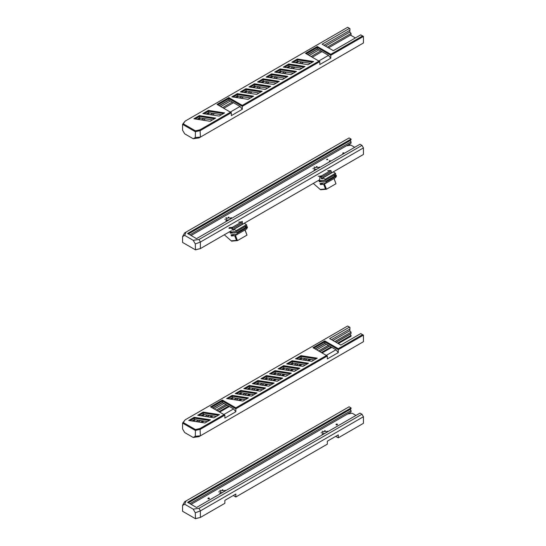 <?xml version="1.0" encoding="UTF-8"?>
<svg xmlns="http://www.w3.org/2000/svg" width="546" height="546" viewBox="0 0 546 546"><rect width="100%" height="100%" fill="white"/><g stroke="black" fill="none" stroke-linecap="round" stroke-linejoin="round"><path stroke-width="0.82" d="M244.977 229.948L246.983 235.121L237.462 240.615L235.449 235.415L234.678 235.688L236.486 240.356L237.462 240.615L231.579 241.141L224.297 234.794M236.486 240.356L231.108 240.834M246.983 235.121L245.093 229.886M238.732 222.133L241.837 221.853L242.253 222.918L241.837 221.853L232.316 227.348L229.211 227.627M234.678 235.688L231.449 235.974L231.006 234.841L235.278 234.254L236.241 234.998L237.141 233.333L236.862 232.596L230.364 233.176L229.948 232.111L236.445 231.531L236.111 230.658L234.016 229.259L233.729 230.105L232.296 230.037L242.642 224.065L242.212 222.945M242.642 224.065L243.086 224.024M234.016 229.259L244.362 223.287L246.458 224.686L246.792 225.553L236.445 231.531M244.533 226.863L247.208 226.617L247.495 227.354L246.587 229.02L236.241 234.998M228.904 228.405L231.75 228.153L232.316 227.348L232.732 228.412L242.253 222.918M231.75 228.153L231.961 228.685L232.732 228.412M232.296 230.037L231.961 228.685M235.449 235.415L236.206 234.978M230.364 233.176L232.623 231.873M236.862 232.596L247.208 226.617M237.141 233.333L247.495 227.354M231.449 235.974L233.852 234.589M236.111 230.658L246.458 224.686M333.968 178.569L335.974 183.743L326.453 189.237L324.44 184.036L323.669 184.309L325.477 188.977L326.453 189.237L320.577 189.762L313.288 183.415M325.477 188.977L320.099 189.455M335.974 183.743L334.084 178.508M327.723 170.748L330.828 170.475L331.245 171.54L330.828 170.475L321.307 175.969L318.202 176.249M323.669 184.309L320.441 184.596L320.004 183.463L324.269 182.876L325.232 183.62L326.139 181.955L325.853 181.217L319.355 181.798L318.939 180.726L325.436 180.146L325.102 179.279L323.007 177.88L322.72 178.726L321.287 178.658L331.634 172.679L331.204 171.567M331.634 172.679L332.077 172.645M323.007 177.88L333.353 171.908L335.449 173.307L335.783 174.174L325.436 180.146M333.524 175.478L336.2 175.239L336.486 175.976L335.578 177.641L325.232 183.62M319.813 176.856L320.741 176.774L321.307 175.969L321.724 177.034L331.245 171.54M320.741 176.774L320.952 177.307L321.724 177.034M321.287 178.658L320.952 177.307M324.44 184.036L325.198 183.599M319.355 181.798L321.614 180.487M325.853 181.217L336.2 175.239M326.139 181.955L336.486 175.976M320.441 184.596L322.843 183.21M325.102 179.279L335.449 173.307M354.702 147.318L350.935 145.14L346.389 145.843M226.433 220.584L225.805 220.734L226.433 220.584M227.825 220.564A2.341 1.351 180 0 1 226.317 219.301A2.341 1.351 180 0 1 227.757 218.052A2.341 1.351 180 0 1 230.31 218.345A2.341 1.351 180 0 1 230.849 218.823M231.402 217.718L230.774 217.868L231.402 217.718M225.402 219.151L224.781 219.301L225.402 219.151M228.917 217.124L228.289 217.274L228.917 217.124M226.433 217.718L225.805 217.868L226.433 217.718M314.598 169.922L313.97 170.072L314.598 169.922M315.704 169.826A2.341 1.351 180 0 1 314.476 168.639A2.341 1.351 180 0 1 315.922 167.39A2.341 1.351 180 0 1 318.475 167.683A2.341 1.351 180 0 1 318.878 167.997M319.56 167.056L318.939 167.206L319.56 167.056M330.248 161.432A0.696 0.403 180 0 1 329.647 160.708A0.696 0.403 180 0 1 330.514 161.282M343.727 153.651A0.73 0.423 180 0 1 343.188 152.866A0.73 0.423 180 0 1 344.151 153.406M313.568 168.489L312.94 168.639L313.568 168.489M317.076 166.462L316.455 166.612L317.076 166.462M314.598 167.056L313.97 167.206L314.598 167.056M327.812 159.302A0.696 0.403 180 0 1 326.631 159.589A0.696 0.403 180 0 1 327.812 159.302M227 220.256A2.341 1.351 180 0 1 229.02 219.881M315.165 169.594A2.341 1.351 180 0 1 316.796 169.199M242.308 105.385L318.987 61.118L319.813 61.596L242.308 106.34L242.308 105.385L228.815 97.597L228.815 98.553L242.308 106.34L242.308 109.289L240.028 106.456L230.303 112.073M217.847 104.887L228.815 98.553L228.815 99.986L240.028 106.456M230.508 112.196L231.34 112.674L200.382 130.542L195.304 131.716L182.569 124.365L185.101 121.144L183.258 123.806L195.441 130.842L200.054 129.777L230.508 112.196L217.021 104.409L228.815 97.597M200.054 129.777L200.423 137.094L363.431 42.984L363.431 36.411L330.78 55.262L317.294 47.475L306.32 53.801M318.987 61.118L305.494 53.324L317.294 46.519L330.78 54.307L362.599 35.934L360.735 34.855L333.353 50.669L322.126 44.185L349.508 28.378L347.645 27.3L185.101 121.144M288.786 63.971L305.03 66.482L299.542 69.649L283.299 67.138L288.786 63.971L288.964 64.824L284.603 67.342M271.635 73.874L287.879 76.385L282.391 79.552L266.155 77.041L271.635 73.874L271.812 74.727L267.458 77.245M254.491 83.77L270.727 86.288L265.247 89.455L249.003 86.937L254.491 83.77L254.668 84.63L250.307 87.142M237.339 93.673L253.583 96.185L248.096 99.352L231.859 96.84L237.339 93.673L237.517 94.526L233.162 97.045M245.918 88.725L262.155 91.237L256.668 94.403L240.431 91.892L245.918 88.725L246.089 89.578L241.735 92.09M263.063 78.822L279.306 81.334L273.819 84.5L257.575 81.989L263.063 78.822L263.24 79.675L258.886 82.193M280.214 68.926L296.451 71.437L290.963 74.604L274.727 72.092L280.214 68.926L280.385 69.779L276.03 72.29M313.602 61.534L308.115 64.701L291.871 62.189L297.358 59.023L313.602 61.534M199.365 115.602L215.609 118.113L210.121 121.28L193.878 118.769L199.365 115.602L199.543 116.455L195.181 118.967M202.88 113.568L208.367 110.401L224.611 112.913L219.123 116.08L202.88 113.568M328.494 47.857L351.064 34.828L351.064 33.456L327.3 47.174M320.795 50.928L311.07 56.545M301.699 61.957L299.304 63.336M293.12 66.905L290.725 68.291M284.548 71.854L282.152 73.239M275.976 76.809L273.58 78.187M267.404 81.757L265.001 83.142M258.824 86.705L256.429 88.09M250.252 91.653L247.857 93.038M241.68 96.608L239.285 97.987M232.323 102.006L222.591 107.623M212.708 113.336L210.306 114.715M203.699 118.53L201.303 119.915M351.064 33.456L349.822 32.023L325.443 46.096M318.932 49.85L309.207 55.467M298.758 61.5L296.362 62.886M290.185 66.448L287.79 67.834M281.613 71.403L279.218 72.782M273.034 76.351L270.639 77.737M264.462 81.299L262.066 82.685M255.89 86.254L253.494 87.633M247.318 91.202L244.915 92.588M238.739 96.151L236.343 97.536M230.46 100.935L220.734 106.552M209.766 112.879L207.371 114.264M200.764 118.079L198.369 119.458M200.423 137.094L198.976 137.926L193.202 138.745L195.304 137.531L195.441 130.842M195.304 137.531L200.382 137.087M297.358 59.023L297.536 59.876L293.182 62.394M312.469 62.189L297.536 59.876L297.536 61.309L310.51 63.316M295.325 72.086L280.385 69.779L280.385 71.212L293.366 73.219M278.173 81.989L263.24 79.675L263.24 81.108L276.215 83.122M261.029 91.885L246.089 89.578L246.089 91.011L259.07 93.018M252.45 96.84L237.517 94.526L237.517 95.959L250.491 97.966M269.601 86.937L254.668 84.63L254.668 86.063L267.642 88.07M286.746 77.041L271.812 74.727L271.812 76.16L284.787 78.167M303.897 67.138L288.964 64.824L288.964 66.264L301.938 68.27M208.367 110.401L208.545 111.254L204.19 113.773M223.478 113.568L208.545 111.254L208.545 112.688L221.519 114.694M214.476 118.762L199.543 116.455L199.543 117.888L212.517 119.895M317.294 46.519L317.294 48.908L328.501 55.378L318.775 60.995M330.78 54.307L330.78 58.21L328.501 55.378M183.258 123.806L182.569 124.365L182.569 130.18L184.678 133.825L193.202 138.745M362.599 35.934L363.431 36.411M319.813 61.596L319.813 64.544L330.78 58.21M231.34 112.674L231.34 115.622L242.308 109.289M307.562 54.518L317.294 48.908M219.089 105.603L228.815 99.986M295.14 62.694L297.536 61.309M286.561 67.643L288.964 66.264M277.989 72.598L280.385 71.212M269.417 77.546L271.812 76.16M260.845 82.494L263.24 81.108M252.266 87.442L254.668 86.063M243.693 92.397L246.089 91.011M235.121 97.345L237.517 95.959M206.149 114.073L208.545 112.688M197.14 119.274L199.543 117.888M321.983 51.617L312.257 57.234M303.576 62.244L301.18 63.629M294.997 67.192L292.601 68.578M286.425 72.147L284.029 73.526M277.853 77.095L275.457 78.481M269.28 82.043L266.878 83.429M260.701 86.998L258.306 88.377M252.129 91.946L249.734 93.332M243.557 96.895L241.161 98.28M233.511 102.696L223.785 108.313M214.585 113.623L212.182 115.008M205.583 118.823L203.18 120.209M324.003 45.27L349.925 30.303L349.925 28.617L349.508 28.378M317.499 49.024L307.773 54.641M229.027 100.102L219.294 105.719M349.822 32.023L349.822 30.364M355.405 37.933L350.546 35.128M319.813 176.692L319.813 179.648L242.922 224.037M195.304 243.953L195.441 249.85L200.382 248.594L195.304 249.768L182.569 242.424L182.569 236.602L184.678 235.387L193.202 240.315L195.304 243.953L200.382 242.049L363.431 147.891L363.431 154.463L331.92 172.659M350.027 140.513L351.064 141.769L351.064 143.141L191.086 235.503M231.34 230.726L200.382 248.594L200.382 242.049M241.55 221.881L242.308 221.444L242.308 223.191M184.678 235.387L186.09 232.057L349.099 137.947L351.064 139.08L187.565 233.476L196.519 238.643L360.012 144.246L361.978 145.386L198.976 239.496L193.202 240.315M200.423 242.001L198.976 239.496M363.431 147.891L361.978 145.386M186.09 232.057L184.603 232.937L182.569 236.602M350.027 140.636L188.39 233.954M351.064 141.769L189.892 234.821M351.064 139.08L351.064 139.919L188.288 233.893M349.822 143.857L349.925 144.977L349.174 145.413M349.822 144.922L348.887 145.454M222.543 492.465A2.341 1.351 -0 0 0 220.939 492.861M324.89 433.374A2.341 1.351 -0 0 0 323.293 433.77M347.645 413.964L352.231 413.261L355.978 415.424M220.372 490.322L219.745 490.472L220.372 490.322M219.342 491.755L218.721 491.905L219.342 491.755M222.857 489.728L222.229 489.878L222.857 489.728M209.2 498.116A0.73 0.423 -0 0 0 207.951 498.416A0.73 0.423 -0 0 0 209.411 498.416A0.73 0.423 -0 0 0 209.2 498.116M322.72 431.231L322.099 431.381L322.72 431.231M321.69 432.664L321.068 432.814L321.69 432.664M325.204 430.637L324.583 430.787L325.204 430.637M337.264 424.187A0.73 0.423 -0 0 0 336.015 424.488A0.73 0.423 -0 0 0 337.483 424.488A0.73 0.423 -0 0 0 337.264 424.187M220.372 493.188L219.745 493.338L220.372 493.188M224.645 491.25A2.341 1.351 -0 0 0 224.249 490.95A2.341 1.351 -0 0 0 221.703 490.656A2.341 1.351 -0 0 0 220.256 491.905A2.341 1.351 -0 0 0 221.464 493.086M225.341 490.322L224.713 490.472L225.341 490.322M322.72 434.097L322.099 434.247L322.72 434.097M326.993 432.159A2.341 1.351 -0 0 0 326.604 431.859A2.341 1.351 -0 0 0 324.051 431.565A2.341 1.351 -0 0 0 322.604 432.814A2.341 1.351 -0 0 0 323.812 433.995M327.689 431.231L327.061 431.381L327.689 431.231M195.304 512.803L195.441 518.7L200.382 517.444L195.304 518.618L182.569 511.268L182.569 505.453L184.678 504.238L193.202 509.159L195.304 512.803L200.382 510.899L363.431 416.741L363.431 423.314L338.281 437.831L335.729 436.356M338.281 437.831L338.281 434.875L327.313 441.209L327.313 444.164L235.838 496.976L235.838 494.028L224.87 500.354L224.87 503.31L200.382 517.444L200.382 510.899M235.838 496.976L233.285 495.502M350.027 409.363L351.064 410.619L351.064 411.991L191.086 504.354M184.678 504.238L186.09 500.907L349.099 406.79L351.064 407.93L187.565 502.32L196.519 507.493L360.012 413.097L361.978 414.23L198.976 508.34L193.202 509.159M200.423 510.851L198.976 508.34M363.431 416.741L361.978 414.23M186.09 500.907L184.603 501.788L182.569 505.453M350.027 409.48L188.39 502.798M351.064 410.619L189.892 503.665M351.064 407.93L351.064 408.763L188.288 502.743M349.822 412.708L349.822 413.629M292.185 360.729L308.429 363.24L302.941 366.407L286.698 363.895L292.185 360.729L292.363 361.582L288.008 364.1M307.296 363.895L292.363 361.582L292.363 363.015L305.337 365.028M224.044 414.646L210.551 406.859L222.352 400.047L235.838 407.835L326.488 355.501L312.995 347.713L324.795 340.902L338.281 348.689L362.599 334.65L360.735 333.579L340.861 345.052L329.634 338.575L349.508 327.095L347.645 326.017L185.101 419.867L183.258 422.529L195.441 429.559L200.054 428.494L224.044 414.646L224.87 415.124L200.382 429.265L195.304 430.439L182.569 423.089L185.101 419.867M300.983 355.651L317.219 358.162L311.739 361.329L295.495 358.818L300.983 355.651L301.153 356.504L296.799 359.022M294.369 371.362L278.126 368.843L283.613 365.677L299.85 368.188L294.369 371.362M277.218 381.258L260.974 378.747L266.462 375.58L282.705 378.091L277.218 381.258M260.073 391.161L243.83 388.65L249.317 385.483L265.554 387.994L260.073 391.161M242.922 401.057L226.679 398.546L232.166 395.379L248.41 397.891L242.922 401.057M188.704 420.475L194.192 417.308L210.428 419.819L204.948 422.986L188.704 420.475M203.194 412.107L219.437 414.619L213.95 417.786L197.707 415.274L203.194 412.107L203.371 412.96L199.01 415.479M251.494 396.109L235.258 393.598L240.745 390.431L256.982 392.943L251.494 396.109M268.646 386.206L252.402 383.695L257.889 380.528L274.133 383.039L268.646 386.206M285.79 376.31L269.553 373.798L275.041 370.632L291.277 373.143L285.79 376.31M298.723 368.843L283.784 366.537L283.613 365.677M281.388 369.349L283.784 367.97L283.784 366.537L279.429 369.048M290.144 373.792L275.211 371.485L275.041 370.632M272.816 374.303L275.211 372.918L275.211 371.485L270.857 373.996M281.572 378.747L266.639 376.433L266.462 375.58M264.244 379.252L266.639 377.866L266.639 376.433L262.285 378.951M273 383.695L258.067 381.388L257.889 380.528M255.671 384.2L258.067 382.821L258.067 381.388L253.713 383.899M264.428 388.643L249.488 386.336L249.317 385.483M247.092 389.155L249.488 387.769L249.488 386.336L245.134 388.848M255.849 393.598L240.916 391.284L240.745 390.431M238.52 394.103L240.916 392.717L240.916 391.284L236.561 393.803M247.277 398.546L232.343 396.232L232.166 395.379M229.948 399.051L232.343 397.665L232.343 396.232L227.989 398.751M232.343 397.665L245.318 399.679M240.916 392.717L253.89 394.724M249.488 387.769L262.469 389.776M258.067 382.821L271.041 384.828M266.639 377.866L279.613 379.873M275.211 372.918L288.186 374.925M283.784 367.97L296.765 369.976M235.838 407.835L235.838 411.745L224.87 418.079L224.87 415.124M222.352 400.047L222.352 401.003L211.384 407.336M338.281 348.689L338.281 352.6L327.313 358.934L327.313 355.978L235.838 408.797L222.352 401.003L222.352 402.436L233.565 408.913L223.833 414.53M327.313 355.978L326.488 355.501M218.304 415.274L203.371 412.96L203.371 414.394L216.346 416.407M200.969 415.779L203.371 414.394M194.192 417.308L194.369 418.161L190.008 420.673M209.302 420.468L194.369 418.161L194.369 419.594L207.344 421.601M191.967 420.98L194.369 419.594M324.795 340.902L324.795 341.857L313.827 348.191M362.599 334.65L363.431 335.128L338.281 349.645L324.795 341.857L324.795 343.291L336.008 349.768L326.283 355.385M349.508 327.095L349.925 327.334L349.925 329.026L331.511 339.653M325 343.414L315.274 349.03M222.556 402.559L212.831 408.176M335.995 342.246L351.064 333.545L351.064 332.173L334.807 341.557M328.296 345.318L318.571 350.935M305.316 358.585L302.921 359.964M296.526 363.663L294.123 365.042M287.947 368.611L285.551 369.997M279.375 373.56L276.979 374.945M270.802 378.514L268.407 379.893M262.23 383.463L259.828 384.848M253.651 388.411L251.256 389.796M245.079 393.366L242.683 394.744M236.507 398.314L234.111 399.699M225.853 404.463L216.127 410.08M207.528 415.042L205.132 416.427M198.526 420.236L196.13 421.621M351.064 332.173L349.822 330.74L332.944 340.486M326.433 344.239L316.707 349.856M302.382 358.128L299.986 359.514M293.584 363.206L291.189 364.592M285.012 368.154L282.616 369.54M276.44 373.109L274.037 374.488M267.861 378.057L265.465 379.443M259.289 383.005L256.893 384.391M250.716 387.96L248.321 389.339M242.144 392.908L239.742 394.294M233.565 397.857L231.17 399.242M223.99 403.385L214.264 409.002M204.593 414.585L202.197 415.97M195.591 419.785L193.195 421.171M195.304 436.254L200.423 435.81L198.976 436.65L193.202 437.469L195.304 436.254L195.441 429.559M200.054 428.494L200.382 435.81M183.258 422.529L182.569 423.089L182.569 428.903L184.678 432.548L193.202 437.469M200.423 435.81L363.431 341.7L363.431 335.128M338.281 352.6L336.008 349.768M315.069 348.908L324.795 343.291M235.838 411.745L233.565 408.913M212.619 408.053L222.352 402.436M289.967 364.4L292.363 363.015M329.491 346.007L319.758 351.617M307.193 358.872L304.798 360.258M298.403 363.95L296 365.335M289.824 368.905L287.428 370.284M281.251 373.853L278.856 375.238M272.679 378.801L270.284 380.187M264.107 383.749L261.705 385.135M255.528 388.704L253.132 390.09M246.956 393.652L244.56 395.038M238.384 398.6L235.988 399.986M227.04 405.152L217.315 410.763M209.405 415.329L207.009 416.714M200.402 420.529L198.007 421.915M338.322 343.591L351.064 336.234L351.064 335.401L350.027 334.145M350.027 334.261L336.097 342.308M329.593 346.062L319.867 351.679M307.357 358.899L304.961 360.285M298.566 363.977L296.164 365.363M289.987 368.925L287.592 370.311M281.415 373.88L279.02 375.259M272.843 378.828L270.447 380.214M264.264 383.777L261.868 385.162M255.692 388.725L253.296 390.11M247.12 393.68L244.724 395.065M238.547 398.628L236.152 400.013M227.15 405.207L217.417 410.824M209.568 415.356L207.173 416.741M200.566 420.557L198.171 421.935M351.064 335.401L337.599 343.175M331.094 346.928L321.362 352.545M309.725 359.268L307.33 360.647M300.928 364.346L298.532 365.724M292.356 369.294L289.96 370.679M283.784 374.242L281.388 375.628M275.211 379.197L272.809 380.576M266.632 384.145L264.237 385.531M258.06 389.093L255.665 390.479M249.488 394.041L247.092 395.427M240.909 398.996L238.513 400.375M228.644 406.074L218.919 411.691M211.937 415.724L209.541 417.103M202.935 420.918L200.539 422.304M201.679 422.481L204.081 421.096M210.681 417.28L213.083 415.902M219.642 412.107L229.375 406.497M239.66 400.552L242.055 399.174M248.232 395.604L250.628 394.219M256.804 390.656L259.2 389.271M265.383 385.701L267.779 384.323M273.955 380.753L276.351 379.368M282.528 375.805L284.923 374.42M291.1 370.857L293.495 369.471M299.679 365.902L302.075 364.523M308.47 360.824L310.865 359.439M322.085 352.962L331.818 347.345M298.758 359.323L301.153 357.937L314.134 359.944M349.822 330.74L349.822 329.081M316.093 358.818L301.153 356.504L301.153 357.937"/></g></svg>
